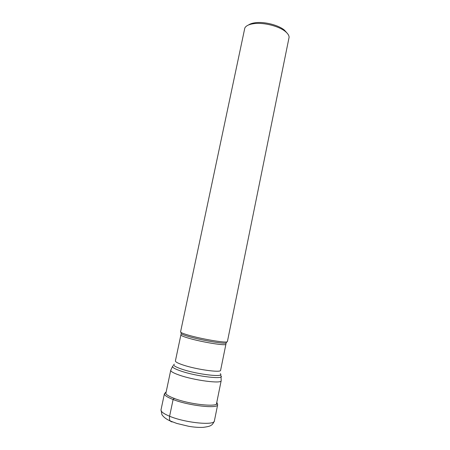<?xml version="1.0" encoding="UTF-8"?>
<svg xmlns="http://www.w3.org/2000/svg" width="450" height="450" viewBox="0 0 450 450"><rect width="100%" height="100%" fill="white"/><g stroke="black" fill="none" stroke-linecap="round" stroke-linejoin="round"><path stroke-width="0.67" d="M188.64 335.222C184.483 334.024 181.912 333.073 180.917 332.37L180.568 331.881L244.817 28.024C245.981 25.762 249.03 24.3 253.963 23.636C263.891 22.258 279.489 26.291 285.711 31.798C287.893 33.666 289.029 35.466 289.114 37.198L227.407 341.584L226.89 341.893C224.179 342.872 201.206 338.901 188.64 335.222M248.507 24.986C250.071 23.867 252.349 23.119 255.352 22.731C264.493 21.459 278.798 25.155 284.535 30.24L286.937 32.946M172.423 421.886L172.277 421.914C169.976 421.729 169.088 419.833 169.599 416.239L173.109 399.521L174.279 398.256M169.599 416.239C163.626 413.747 160.763 411.615 161.01 409.832L161.921 414.664C163.586 417.161 166.354 419.254 170.213 420.947L176.805 423.439L188.758 426.313C194.001 427.202 198.771 427.551 203.051 427.371C207.534 426.808 210.212 426.127 211.078 425.329C212.209 424.856 213.317 423.371 214.397 420.885C214.757 425.756 185.209 422.871 169.599 416.239M166.168 391.899L164.43 393.671C164.227 395.235 167.119 397.181 173.109 399.521C188.758 405.737 218.149 408.994 217.676 404.696L214.397 420.885M166.157 391.967C164.385 393.457 167.001 395.578 173.998 398.334C190.671 404.927 221.265 407.649 216.771 402.446M165.803 393.632L170.747 370.249C170.618 371.441 173.419 373.044 179.151 375.058C194.085 380.391 221.766 383.991 221.181 380.694L216.433 404.117M220.714 375.621C226.187 379.907 196.931 376.656 180.613 370.941C173.621 368.488 171.152 366.767 173.194 365.777M174.381 364.157C172.429 365.085 174.831 366.728 181.581 369.073C197.325 374.535 225.518 377.73 220.269 373.657M220.607 370.299C221.158 372.96 196.464 369.546 183.037 364.984C177.862 363.246 175.314 361.901 175.399 360.939L180.894 334.901C180.872 335.565 183.454 336.668 188.651 338.192C202.129 342.208 226.609 346.112 225.911 344.222L220.607 370.299M226.479 342.456L226.063 343.029C223.391 344.008 201.009 340.155 188.758 336.544C184.708 335.374 182.194 334.44 181.226 333.743L181.069 333.051M164.43 393.671L161.01 409.832M216.787 402.379L217.676 404.696M221.181 380.694L221.057 376.673M170.747 370.249L172.457 366.609M226.89 341.893L226.063 343.029L225.911 344.222M180.917 332.37L181.226 333.743L180.894 334.901"/></g></svg>

